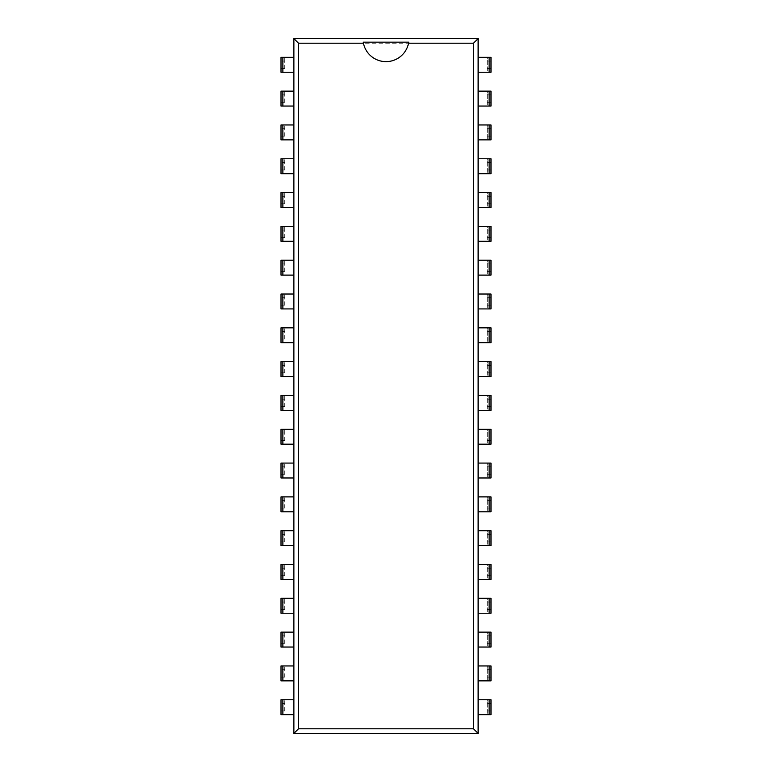 <?xml version="1.0" encoding="UTF-8"?>
<svg xmlns="http://www.w3.org/2000/svg" width="772" height="772" viewBox="0 0 772 772"><rect width="100%" height="100%" fill="white"/><g stroke="black" fill="none" stroke-linecap="round" stroke-linejoin="round"><path stroke-width="0.58" stroke-dasharray="3.86 2.9" d="M478.119 733.4L293.881 733.4L293.881 38.6L298.494 43.203L473.506 43.203L473.506 728.797L478.119 733.4L478.119 38.6L473.506 43.203M293.881 733.4L298.494 728.797L298.494 43.203M293.881 38.6L478.119 38.6M298.494 728.797L473.506 728.797M363.245 42.161A23.025 23.025 0 0 0 408.755 42.161M281.008 72.25L281.008 57.34L293.881 57.34L293.881 72.25L281.008 72.25M284.733 68.515L281.008 68.515L284.733 68.515L284.733 61.065L281.008 61.065L284.733 61.065L284.733 57.34L284.733 68.515M490.992 57.34L490.992 72.25L487.267 72.25L487.267 57.34L490.992 57.34M478.119 57.34L487.267 57.34L487.267 61.065L490.992 61.065L487.267 61.065L487.267 68.515L490.992 68.515L487.267 68.515L487.267 72.25L478.119 72.25L478.119 57.34M281.008 106.053L281.008 91.144L293.881 91.144L293.881 106.053L281.008 106.053M284.733 102.329L281.008 102.329L284.733 102.329L284.733 94.879L281.008 94.879L284.733 94.879L284.733 91.144L284.733 102.329M490.992 91.144L490.992 106.053L487.267 106.053L487.267 91.144L490.992 91.144M478.119 91.144L487.267 91.144L487.267 94.879L490.992 94.879L487.267 94.879L487.267 102.329L490.992 102.329L487.267 102.329L487.267 106.053L478.119 106.053L478.119 91.144M281.008 139.867L281.008 124.958L293.881 124.958L293.881 139.867L281.008 139.867M284.733 136.142L281.008 136.142L284.733 136.142L284.733 128.683L281.008 128.683L284.733 128.683L284.733 124.958L284.733 136.142M490.992 124.958L490.992 139.867L487.267 139.867L487.267 124.958L490.992 124.958M478.119 124.958L487.267 124.958L487.267 128.683L490.992 128.683L487.267 128.683L487.267 136.142L490.992 136.142L487.267 136.142L487.267 139.867L478.119 139.867L478.119 124.958M281.008 173.681L281.008 158.771L293.881 158.771L293.881 173.681L281.008 173.681M284.733 169.956L281.008 169.956L284.733 169.956L284.733 162.496L281.008 162.496L284.733 162.496L284.733 158.771L284.733 169.956M490.992 158.771L490.992 173.681L487.267 173.681L487.267 158.771L490.992 158.771M478.119 158.771L487.267 158.771L487.267 162.496L490.992 162.496L487.267 162.496L487.267 169.956L490.992 169.956L487.267 169.956L487.267 173.681L478.119 173.681L478.119 158.771M281.008 207.494L281.008 192.585L293.881 192.585L293.881 207.494L281.008 207.494M284.733 203.76L281.008 203.76L284.733 203.76L284.733 196.31L281.008 196.31L284.733 196.31L284.733 192.585L284.733 203.76M490.992 192.585L490.992 207.494L487.267 207.494L487.267 192.585L490.992 192.585M478.119 192.585L487.267 192.585L487.267 196.31L490.992 196.31L487.267 196.31L487.267 203.76L490.992 203.76L487.267 203.76L487.267 207.494L478.119 207.494L478.119 192.585M281.008 241.298L281.008 226.389L293.881 226.389L293.881 241.298L281.008 241.298M284.733 237.573L281.008 237.573L284.733 237.573L284.733 230.124L281.008 230.124L284.733 230.124L284.733 226.389L284.733 237.573M490.992 226.389L490.992 241.298L487.267 241.298L487.267 226.389L490.992 226.389M478.119 226.389L487.267 226.389L487.267 230.124L490.992 230.124L487.267 230.124L487.267 237.573L490.992 237.573L487.267 237.573L487.267 241.298L478.119 241.298L478.119 226.389M281.008 275.112L281.008 260.203L293.881 260.203L293.881 275.112L281.008 275.112M284.733 271.387L281.008 271.387L284.733 271.387L284.733 263.937L281.008 263.937L284.733 263.937L284.733 260.203L284.733 271.387M490.992 260.203L490.992 275.112L487.267 275.112L487.267 260.203L490.992 260.203M478.119 260.203L487.267 260.203L487.267 263.937L490.992 263.937L487.267 263.937L487.267 271.387L490.992 271.387L487.267 271.387L487.267 275.112L478.119 275.112L478.119 260.203M281.008 308.925L281.008 294.016L293.881 294.016L293.881 308.925L281.008 308.925M284.733 305.201L281.008 305.201L284.733 305.201L284.733 297.741L281.008 297.741L284.733 297.741L284.733 294.016L284.733 305.201M490.992 294.016L490.992 308.925L487.267 308.925L487.267 294.016L490.992 294.016M478.119 294.016L487.267 294.016L487.267 297.741L490.992 297.741L487.267 297.741L487.267 305.201L490.992 305.201L487.267 305.201L487.267 308.925L478.119 308.925L478.119 294.016M281.008 342.739L281.008 327.83L293.881 327.83L293.881 342.739L281.008 342.739M284.733 339.014L281.008 339.014L284.733 339.014L284.733 331.555L281.008 331.555L284.733 331.555L284.733 327.83L284.733 339.014M490.992 327.83L490.992 342.739L487.267 342.739L487.267 327.83L490.992 327.83M478.119 327.83L487.267 327.83L487.267 331.555L490.992 331.555L487.267 331.555L487.267 339.014L490.992 339.014L487.267 339.014L487.267 342.739L478.119 342.739L478.119 327.83M281.008 376.553L281.008 361.643L293.881 361.643L293.881 376.553L281.008 376.553M284.733 372.818L281.008 372.818L284.733 372.818L284.733 365.368L281.008 365.368L284.733 365.368L284.733 361.643L284.733 372.818M490.992 361.643L490.992 376.553L487.267 376.553L487.267 361.643L490.992 361.643M478.119 361.643L487.267 361.643L487.267 365.368L490.992 365.368L487.267 365.368L487.267 372.818L490.992 372.818L487.267 372.818L487.267 376.553L478.119 376.553L478.119 361.643M281.008 410.357L281.008 395.447L293.881 395.447L293.881 410.357L281.008 410.357M284.733 406.632L281.008 406.632L284.733 406.632L284.733 399.182L281.008 399.182L284.733 399.182L284.733 395.447L284.733 406.632M490.992 395.447L490.992 410.357L487.267 410.357L487.267 395.447L490.992 395.447M478.119 395.447L487.267 395.447L487.267 399.182L490.992 399.182L487.267 399.182L487.267 406.632L490.992 406.632L487.267 406.632L487.267 410.357L478.119 410.357L478.119 395.447M281.008 444.17L281.008 429.261L293.881 429.261L293.881 444.17L281.008 444.17M284.733 440.445L281.008 440.445L284.733 440.445L284.733 432.986L281.008 432.986L284.733 432.986L284.733 429.261L284.733 440.445M490.992 429.261L490.992 444.17L487.267 444.17L487.267 429.261L490.992 429.261M478.119 429.261L487.267 429.261L487.267 432.986L490.992 432.986L487.267 432.986L487.267 440.445L490.992 440.445L487.267 440.445L487.267 444.17L478.119 444.17L478.119 429.261M281.008 477.984L281.008 463.075L293.881 463.075L293.881 477.984L281.008 477.984M284.733 474.259L281.008 474.259L284.733 474.259L284.733 466.799L281.008 466.799L284.733 466.799L284.733 463.075L284.733 474.259M490.992 463.075L490.992 477.984L487.267 477.984L487.267 463.075L490.992 463.075M478.119 463.075L487.267 463.075L487.267 466.799L490.992 466.799L487.267 466.799L487.267 474.259L490.992 474.259L487.267 474.259L487.267 477.984L478.119 477.984L478.119 463.075M281.008 511.797L281.008 496.888L293.881 496.888L293.881 511.797L281.008 511.797M284.733 508.063L281.008 508.063L284.733 508.063L284.733 500.613L281.008 500.613L284.733 500.613L284.733 496.888L284.733 508.063M490.992 496.888L490.992 511.797L487.267 511.797L487.267 496.888L490.992 496.888M478.119 496.888L487.267 496.888L487.267 500.613L490.992 500.613L487.267 500.613L487.267 508.063L490.992 508.063L487.267 508.063L487.267 511.797L478.119 511.797L478.119 496.888M281.008 545.611L281.008 530.702L293.881 530.702L293.881 545.611L281.008 545.611M284.733 541.876L281.008 541.876L284.733 541.876L284.733 534.427L281.008 534.427L284.733 534.427L284.733 530.702L284.733 541.876M490.992 530.702L490.992 545.611L487.267 545.611L487.267 530.702L490.992 530.702M478.119 530.702L487.267 530.702L487.267 534.427L490.992 534.427L487.267 534.427L487.267 541.876L490.992 541.876L487.267 541.876L487.267 545.611L478.119 545.611L478.119 530.702M281.008 579.415L281.008 564.506L293.881 564.506L293.881 579.415L281.008 579.415M284.733 575.69L281.008 575.69L284.733 575.69L284.733 568.24L281.008 568.24L284.733 568.24L284.733 564.506L284.733 575.69M490.992 564.506L490.992 579.415L487.267 579.415L487.267 564.506L490.992 564.506M478.119 564.506L487.267 564.506L487.267 568.24L490.992 568.24L487.267 568.24L487.267 575.69L490.992 575.69L487.267 575.69L487.267 579.415L478.119 579.415L478.119 564.506M281.008 613.229L281.008 598.319L293.881 598.319L293.881 613.229L281.008 613.229M284.733 609.504L281.008 609.504L284.733 609.504L284.733 602.044L281.008 602.044L284.733 602.044L284.733 598.319L284.733 609.504M490.992 598.319L490.992 613.229L487.267 613.229L487.267 598.319L490.992 598.319M478.119 598.319L487.267 598.319L487.267 602.044L490.992 602.044L487.267 602.044L487.267 609.504L490.992 609.504L487.267 609.504L487.267 613.229L478.119 613.229L478.119 598.319M281.008 647.042L281.008 632.133L293.881 632.133L293.881 647.042L281.008 647.042M284.733 643.317L281.008 643.317L284.733 643.317L284.733 635.858L281.008 635.858L284.733 635.858L284.733 632.133L284.733 643.317M490.992 632.133L490.992 647.042L487.267 647.042L487.267 632.133L490.992 632.133M478.119 632.133L487.267 632.133L487.267 635.858L490.992 635.858L487.267 635.858L487.267 643.317L490.992 643.317L487.267 643.317L487.267 647.042L478.119 647.042L478.119 632.133M281.008 680.856L281.008 665.947L293.881 665.947L293.881 680.856L281.008 680.856M284.733 677.121L281.008 677.121L284.733 677.121L284.733 669.671L281.008 669.671L284.733 669.671L284.733 665.947L284.733 677.121M490.992 665.947L490.992 680.856L487.267 680.856L487.267 665.947L490.992 665.947M478.119 665.947L487.267 665.947L487.267 669.671L490.992 669.671L487.267 669.671L487.267 677.121L490.992 677.121L487.267 677.121L487.267 680.856L478.119 680.856L478.119 665.947M281.008 714.66L281.008 699.75L293.881 699.75L293.881 714.66L281.008 714.66M284.733 710.935L281.008 710.935L284.733 710.935L284.733 703.485L281.008 703.485L284.733 703.485L284.733 699.75L284.733 710.935M490.992 699.75L490.992 714.66L487.267 714.66L487.267 699.75L490.992 699.75M478.119 699.75L487.267 699.75L487.267 703.485L490.992 703.485L487.267 703.485L487.267 710.935L490.992 710.935L487.267 710.935L487.267 714.66L478.119 714.66L478.119 699.75"/><path stroke-width="1.16" d="M478.119 733.4L293.881 733.4L293.881 38.6L298.494 43.203L363.438 43.203A23.025 23.025 0 0 0 408.562 43.203L473.506 43.203L473.506 728.797L478.119 733.4L478.119 38.6L473.506 43.203M293.881 733.4L298.494 728.797L298.494 43.203M293.881 38.6L478.119 38.6M298.494 728.797L473.506 728.797M408.562 43.203L408.755 42.161L363.245 42.161L363.438 43.203M282.87 57.34L281.008 57.34L281.008 72.25L293.881 72.25L293.881 57.34L282.87 57.34L282.87 72.25M489.13 72.25L490.992 72.25L490.992 57.34L478.119 57.34L478.119 72.25L489.13 72.25L489.13 57.34M282.87 91.144L281.008 91.144L281.008 106.053L293.881 106.053L293.881 91.144L282.87 91.144L282.87 106.053M489.13 106.053L490.992 106.053L490.992 91.144L478.119 91.144L478.119 106.053L489.13 106.053L489.13 91.144M282.87 124.958L281.008 124.958L281.008 139.867L293.881 139.867L293.881 124.958L282.87 124.958L282.87 139.867M489.13 139.867L490.992 139.867L490.992 124.958L478.119 124.958L478.119 139.867L489.13 139.867L489.13 124.958M282.87 158.771L281.008 158.771L281.008 173.681L293.881 173.681L293.881 158.771L282.87 158.771L282.87 173.681M489.13 173.681L490.992 173.681L490.992 158.771L478.119 158.771L478.119 173.681L489.13 173.681L489.13 158.771M282.87 192.585L281.008 192.585L281.008 207.494L293.881 207.494L293.881 192.585L282.87 192.585L282.87 207.494M489.13 207.494L490.992 207.494L490.992 192.585L478.119 192.585L478.119 207.494L489.13 207.494L489.13 192.585M282.87 226.389L281.008 226.389L281.008 241.298L293.881 241.298L293.881 226.389L282.87 226.389L282.87 241.298M489.13 241.298L490.992 241.298L490.992 226.389L478.119 226.389L478.119 241.298L489.13 241.298L489.13 226.389M282.87 260.203L281.008 260.203L281.008 275.112L293.881 275.112L293.881 260.203L282.87 260.203L282.87 275.112M489.13 275.112L490.992 275.112L490.992 260.203L478.119 260.203L478.119 275.112L489.13 275.112L489.13 260.203M282.87 294.016L281.008 294.016L281.008 308.925L293.881 308.925L293.881 294.016L282.87 294.016L282.87 308.925M489.13 308.925L490.992 308.925L490.992 294.016L478.119 294.016L478.119 308.925L489.13 308.925L489.13 294.016M282.87 327.83L281.008 327.83L281.008 342.739L293.881 342.739L293.881 327.83L282.87 327.83L282.87 342.739M489.13 342.739L490.992 342.739L490.992 327.83L478.119 327.83L478.119 342.739L489.13 342.739L489.13 327.83M282.87 361.643L281.008 361.643L281.008 376.553L293.881 376.553L293.881 361.643L282.87 361.643L282.87 376.553M489.13 376.553L490.992 376.553L490.992 361.643L478.119 361.643L478.119 376.553L489.13 376.553L489.13 361.643M282.87 395.447L281.008 395.447L281.008 410.357L293.881 410.357L293.881 395.447L282.87 395.447L282.87 410.357M489.13 410.357L490.992 410.357L490.992 395.447L478.119 395.447L478.119 410.357L489.13 410.357L489.13 395.447M282.87 429.261L281.008 429.261L281.008 444.17L293.881 444.17L293.881 429.261L282.87 429.261L282.87 444.17M489.13 444.17L490.992 444.17L490.992 429.261L478.119 429.261L478.119 444.17L489.13 444.17L489.13 429.261M282.87 463.075L281.008 463.075L281.008 477.984L293.881 477.984L293.881 463.075L282.87 463.075L282.87 477.984M489.13 477.984L490.992 477.984L490.992 463.075L478.119 463.075L478.119 477.984L489.13 477.984L489.13 463.075M282.87 496.888L281.008 496.888L281.008 511.797L293.881 511.797L293.881 496.888L282.87 496.888L282.87 511.797M489.13 511.797L490.992 511.797L490.992 496.888L478.119 496.888L478.119 511.797L489.13 511.797L489.13 496.888M282.87 530.702L281.008 530.702L281.008 545.611L293.881 545.611L293.881 530.702L282.87 530.702L282.87 545.611M489.13 545.611L490.992 545.611L490.992 530.702L478.119 530.702L478.119 545.611L489.13 545.611L489.13 530.702M282.87 564.506L281.008 564.506L281.008 579.415L293.881 579.415L293.881 564.506L282.87 564.506L282.87 579.415M489.13 579.415L490.992 579.415L490.992 564.506L478.119 564.506L478.119 579.415L489.13 579.415L489.13 564.506M282.87 598.319L281.008 598.319L281.008 613.229L293.881 613.229L293.881 598.319L282.87 598.319L282.87 613.229M489.13 613.229L490.992 613.229L490.992 598.319L478.119 598.319L478.119 613.229L489.13 613.229L489.13 598.319M282.87 632.133L281.008 632.133L281.008 647.042L293.881 647.042L293.881 632.133L282.87 632.133L282.87 647.042M489.13 647.042L490.992 647.042L490.992 632.133L478.119 632.133L478.119 647.042L489.13 647.042L489.13 632.133M282.87 665.947L281.008 665.947L281.008 680.856L293.881 680.856L293.881 665.947L282.87 665.947L282.87 680.856M489.13 680.856L490.992 680.856L490.992 665.947L478.119 665.947L478.119 680.856L489.13 680.856L489.13 665.947M282.87 699.75L281.008 699.75L281.008 714.66L293.881 714.66L293.881 699.75L282.87 699.75L282.87 714.66M489.13 714.66L490.992 714.66L490.992 699.75L478.119 699.75L478.119 714.66L489.13 714.66L489.13 699.75"/></g></svg>

